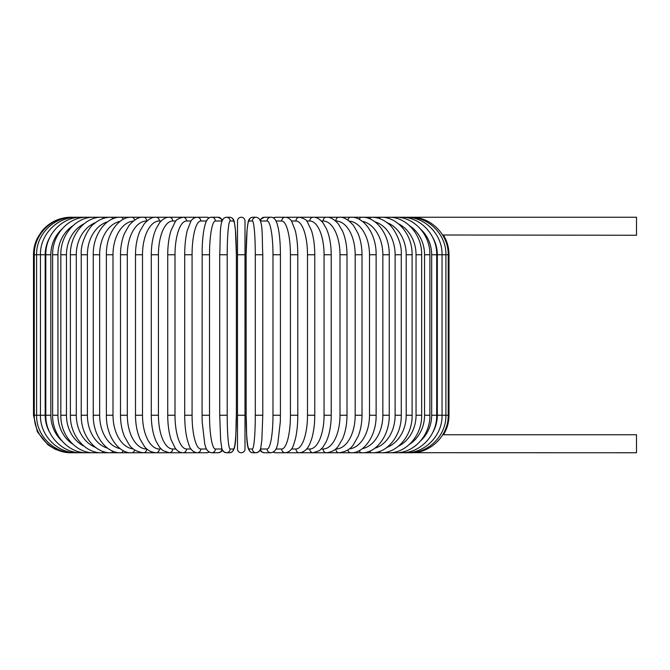 <?xml version="1.0" encoding="UTF-8"?>
<svg xmlns="http://www.w3.org/2000/svg" width="670" height="670" viewBox="0 0 670 670"><rect width="100%" height="100%" fill="white"/><g stroke="black" fill="none" stroke-linecap="round" stroke-linejoin="round"><path stroke-width="1" d="M245.002 254.751L237.498 254.751L237.498 221A3.752 3.752 0 0 1 241.25 217.247A3.752 3.752 0 0 1 245.002 221A3.752 3.752 0 0 0 241.25 217.247A3.752 3.752 0 0 0 237.498 221A3.752 3.752 0 0 1 241.25 217.247A3.752 3.752 0 0 1 245.002 221L245.002 449A3.752 3.752 0 0 1 241.25 452.753A3.752 3.752 0 0 1 237.498 449L237.498 221M442.619 235.003L636.5 235.254L636.5 217.247L286.651 217.247A3.752 3.526 -90 0 0 286.082 217.298M432.577 432.786A33.751 32.604 -90 0 0 437.326 415.249L449 415.249C448.967 422.251 447.141 428.75 443.532 434.746L443.264 434.83M443.532 434.746L636.5 434.746L636.5 452.753L410.802 452.702M237.498 415.249L245.002 415.249L245.002 449A3.752 3.752 0 0 1 241.25 452.753A3.752 3.752 0 0 1 237.498 449A3.752 3.752 0 0 0 241.25 452.753A3.752 3.752 0 0 0 245.002 449M71.003 452.753L62.536 451.781L55.3 449.302L48.014 444.88L37.327 431.748L33.5 415.249L33.5 254.751L45.175 254.751L45.175 415.249L33.5 415.249M33.5 254.751C33.517 248.955 34.79 243.461 37.327 238.252L41.733 231.301C49.362 222.189 59.119 217.507 71.003 217.247L71.698 217.298M437.326 415.249L437.326 254.751L449 254.751L449 415.249M410.802 217.298L410.852 217.247C430.132 216.603 448.599 234.023 448.222 254.751L448.222 415.249C448.624 435.852 430.257 453.381 410.852 452.753M408.742 452.619A3.752 0.653 90 0 0 408.909 452.753C428.624 453.272 446.404 435.341 445.902 415.249L445.902 254.751C446.404 234.659 428.624 216.728 408.909 217.247A3.752 0.653 -90 0 0 408.742 217.382M405.35 452.493A3.752 0.971 90 0 0 405.702 452.753C424.998 453.288 442.535 435.416 442.049 415.249L442.049 254.751C442.535 234.584 424.998 216.712 405.702 217.247A3.752 0.971 -90 0 0 405.35 217.507M437.326 254.751A33.751 32.604 -90 0 0 432.577 237.214M436.698 415.249L431.664 415.249L431.664 254.751L436.698 254.751L436.698 415.249C437.158 435.517 419.956 453.305 401.229 452.753A3.752 1.281 90 0 1 400.643 452.334M420.752 440.726A33.751 31.716 -90 0 0 431.664 415.249M431.664 254.751A33.751 31.716 -90 0 0 420.752 229.274M400.643 217.666A3.752 1.281 -90 0 1 401.229 217.247C419.956 216.695 437.158 234.483 436.698 254.751M429.889 415.249L424.554 415.249L424.554 254.751L429.889 254.751L429.889 415.249C430.324 435.651 413.541 453.33 395.551 452.753L401.229 452.753M409.613 444.252A33.751 30.586 -90 0 0 424.554 415.249M394.672 452.133A3.752 1.583 90 0 0 395.551 452.753M424.554 254.751A33.751 30.586 -90 0 0 409.613 225.748M394.672 217.867A3.752 1.583 -90 0 1 395.551 217.247C413.541 216.67 430.324 234.349 429.889 254.751M421.673 415.249L416.045 415.249L416.045 254.751L421.673 254.751L421.673 415.249C422.083 435.818 405.802 453.372 388.692 452.753L405.702 452.753M398.449 446.212A33.751 29.229 -90 0 0 416.045 415.249M387.486 451.873A3.752 1.876 90 0 0 388.692 452.753L380.711 452.753A3.752 2.152 90 0 1 379.136 451.546M416.045 254.751A33.751 29.229 -90 0 0 398.449 223.788M387.486 218.127A3.752 1.876 -90 0 1 388.692 217.247C405.802 216.628 422.083 234.182 421.673 254.751M412.109 415.249L406.204 415.249L406.204 254.751L412.109 254.751L412.109 415.249C412.502 436.019 396.791 453.431 380.711 452.753L371.666 452.753A3.752 2.412 90 0 1 369.689 451.136M386.925 447.418A33.751 27.646 -90 0 0 406.204 415.249M406.204 254.751A33.751 27.646 -90 0 0 386.925 222.582M379.136 218.453A3.752 2.152 -90 0 1 380.711 217.247C396.791 216.569 412.502 233.981 412.109 254.751M401.271 415.249L395.116 415.249L395.116 254.751L401.271 254.751L401.271 415.249C401.648 436.262 386.59 453.515 371.666 452.753L361.632 452.753A3.752 2.655 90 0 1 359.237 450.617M374.907 448.188A33.751 25.854 -90 0 0 395.116 415.249M395.116 254.751A33.751 25.854 -90 0 0 374.907 221.812M369.689 218.864A3.752 2.412 -90 0 1 371.666 217.247C377.713 217.256 383.324 219.467 388.508 223.872C392.511 226.1 402.343 241.535 401.271 254.751M389.253 415.249L382.846 415.249L382.846 254.751L389.253 254.751L389.253 415.249C389.613 436.555 375.275 453.615 361.632 452.753L350.686 452.753A3.752 2.873 90 0 1 347.897 449.897M362.336 448.666A33.751 23.869 -90 0 0 382.846 415.249M382.846 254.751A33.751 23.869 -90 0 0 362.336 221.334M359.237 219.383A3.752 2.655 -90 0 1 361.632 217.247C375.275 216.385 389.613 233.445 389.253 254.751M376.13 415.249L369.505 415.249L369.505 254.751L376.13 254.751L376.13 415.249C376.481 436.907 362.947 453.749 350.686 452.753L338.903 452.753A3.752 3.074 90 0 1 335.829 449A33.751 19.355 -90 0 0 355.184 415.249L355.184 254.751L362.009 254.751L362.009 415.249L355.184 415.249M349.221 448.925A33.751 21.691 -90 0 0 369.505 415.249M369.505 254.751A33.751 21.691 -90 0 0 349.221 221.075M347.897 220.103A3.752 2.873 -90 0 1 350.686 217.247C362.947 216.251 376.481 233.093 376.13 254.751M355.184 254.751A33.751 19.355 -90 0 0 335.829 221L335.603 221M335.829 221A3.752 3.074 -90 0 1 338.903 217.247C343.249 216.695 348.132 219.45 353.534 225.522L358.048 233.528C360.653 239.868 361.967 246.945 362.009 254.751M347.001 415.249L340 415.249L340 254.751L347.001 254.751L347.001 415.249C346.943 424.252 345.444 432.158 342.504 438.992L338.166 446.32C335.519 450.056 331.583 452.2 326.374 452.753L338.903 452.753C345.603 451.932 350.444 449.227 353.425 444.612L358.065 436.438C360.653 430.098 361.967 423.038 362.009 415.249M321.391 449L323.124 449A33.751 16.876 -90 0 0 340 415.249M323.124 449A3.752 3.249 90 0 0 326.374 452.753L313.2 452.753A3.752 3.4 90 0 1 309.8 449A33.751 14.263 -90 0 0 324.062 415.249L324.062 254.751L331.215 254.751L331.215 415.249L324.062 415.249M340 254.751A33.751 16.876 -90 0 0 323.124 221L321.391 221M323.124 221A3.752 3.249 -90 0 1 326.374 217.247C329.983 216.871 333.945 219.056 338.258 223.805L342.496 230.983C345.435 237.816 346.943 245.739 347.001 254.751M306.634 449L309.8 449M324.062 254.751A33.751 14.263 -90 0 0 309.8 221L306.634 221M309.8 221A3.752 3.4 -90 0 1 313.2 217.247C316.349 217.047 319.573 218.847 322.865 222.666L326.441 228.738L328.007 232.817C330.109 239.299 331.181 246.61 331.215 254.751M314.774 415.249L307.497 415.249L307.497 254.751L314.774 254.751L314.774 415.249C314.733 424.587 313.61 432.711 311.424 439.629L310.177 442.979C308.954 445.919 306.257 452.041 299.482 452.753L313.2 452.753L319.548 450.575L322.873 447.334L326.516 441.103L328.066 437.016C330.134 430.567 331.181 423.306 331.215 415.249M291.458 449L295.956 449A33.751 11.541 -90 0 0 307.497 415.249M295.956 449A3.752 3.526 90 0 0 299.482 452.753L286.651 452.753A3.752 3.526 90 0 1 286.082 452.702M307.497 254.751A33.751 11.541 -90 0 0 295.956 221L291.458 221M295.956 221A3.752 3.526 -90 0 1 299.482 217.247C304.113 218.462 306.726 219.995 307.304 221.837L311.458 230.488C313.627 237.389 314.733 245.471 314.774 254.751M297.798 415.249L290.428 415.249L290.428 254.751L297.798 254.751L297.798 415.249C297.773 424.47 296.936 432.51 295.294 439.361L293.695 444.595C292.246 449.428 289.457 452.149 285.311 452.753A3.752 3.626 90 0 1 281.693 449A33.751 8.735 -90 0 0 290.428 415.249M275.99 449L281.693 449M290.428 254.751A33.751 8.735 -90 0 0 281.693 221L275.99 221M273.419 451.99A3.752 3.626 90 0 0 275.604 452.753L285.311 452.753M273.419 218.01A3.752 3.626 -90 0 1 275.604 217.247L273.059 217.809M281.693 221A3.752 3.626 -90 0 1 285.311 217.247L275.604 217.247M280.37 415.249L272.983 415.249L272.983 254.751L280.42 254.751L280.42 415.249L280.311 421.866L277.757 444.026C276.844 446.681 276.358 451.848 270.814 452.753A3.752 3.693 90 0 1 267.121 449A33.751 5.862 -90 0 0 272.983 415.249M260.421 448.984A33.751 5.862 -90 0 0 260.605 449L267.121 449M272.983 254.751A33.751 5.862 -90 0 0 267.121 221L260.605 221A33.751 5.862 -90 0 0 260.421 221.016M260.605 449A3.752 3.693 90 0 0 264.298 452.753L261.459 451.84L259.901 450.274L258.536 451.923L256.091 452.753A3.752 3.735 90 0 1 252.356 449A33.751 2.94 -90 0 0 255.295 415.249L255.295 254.751L262.782 254.751L262.782 415.249L255.295 415.249M260.605 221A3.752 3.693 -90 0 1 264.298 217.247L259.901 219.727M267.121 221A3.752 3.693 -90 0 1 270.814 217.247L264.298 217.247M255.295 254.751A33.751 2.94 -90 0 0 252.356 221L249.081 221A33.751 2.94 -90 0 0 246.141 254.751L246.141 415.249A33.751 2.94 -90 0 0 249.081 449L252.356 449M249.081 449A3.752 3.735 90 0 0 252.816 452.753L256.091 452.753C258.729 452.526 260.303 450.818 260.798 447.61L261.844 440.131L262.782 415.249M249.081 221A3.752 3.735 -90 0 1 252.816 217.247C250.178 217.474 248.612 219.182 248.118 222.39L247.062 229.869L246.125 254.751L246.141 415.249C247.13 435.441 245.22 452.049 252.816 452.753M252.356 221A3.752 3.735 -90 0 1 256.091 217.247L252.816 217.247C250.178 217.474 248.612 219.182 248.118 222.39L247.062 229.869L246.125 254.751M227.205 415.249L219.718 415.249L220.656 440.131L221.703 447.61C222.197 450.818 223.772 452.526 226.41 452.753A3.752 3.735 -90 0 0 230.145 449L233.42 449A33.751 2.94 90 0 0 236.359 415.249L236.359 254.751A33.751 2.94 90 0 0 233.42 221L230.145 221A33.751 2.94 90 0 0 227.205 254.751L227.205 415.249A33.751 2.94 90 0 0 230.145 449M219.718 415.249L219.718 254.751L227.205 254.751M222.08 221.016A33.751 5.862 90 0 0 221.887 221L215.38 221A33.751 5.862 90 0 0 209.517 254.751L209.517 415.249L202.072 415.249L202.189 421.866L204.744 444.026C205.656 446.681 206.134 451.848 211.686 452.753A3.752 3.693 -90 0 0 215.38 449L221.887 449A3.752 3.693 -90 0 1 218.202 452.753L221.041 451.84L222.599 450.274L223.964 451.923L226.41 452.753L229.676 452.753A3.752 3.735 -90 0 0 233.42 449M229.676 452.753C237.28 452.049 235.371 435.441 236.368 415.249L236.368 254.751L235.438 229.869L234.383 222.39C233.889 219.182 232.322 217.474 229.676 217.247A3.752 3.735 90 0 1 233.42 221M236.368 254.751L235.438 229.869L234.383 222.39C233.889 219.182 232.322 217.474 229.676 217.247L226.41 217.247A3.752 3.735 90 0 1 230.145 221M209.517 415.249A33.751 5.862 90 0 0 215.38 449M202.131 254.751L209.517 254.751M222.599 219.727L218.202 217.247A3.752 3.693 90 0 1 221.887 221M218.202 217.247L211.686 217.247A3.752 3.693 90 0 1 215.38 221M206.511 221L200.807 221A33.751 8.735 90 0 0 192.072 254.751L192.072 415.249L184.702 415.249C184.727 424.47 185.565 432.51 187.206 439.361L188.806 444.595C190.255 449.428 193.044 452.149 197.189 452.753A3.752 3.626 -90 0 0 200.807 449L206.511 449M192.072 415.249A33.751 8.735 90 0 0 200.807 449M184.702 415.249L184.702 254.751L192.072 254.751M197.189 452.753L206.888 452.753A3.752 3.626 -90 0 0 209.073 451.99M209.434 217.809L206.888 217.247A3.752 3.626 90 0 1 209.082 218.01M206.888 217.247L197.189 217.247A3.752 3.626 90 0 1 200.807 221M191.042 221L186.545 221A33.751 11.541 90 0 0 175.004 254.751L175.004 415.249L167.726 415.249C167.768 424.587 168.89 432.711 171.076 439.629L175.222 448.196C177.45 451.178 180.054 452.694 183.019 452.753A3.752 3.526 -90 0 0 186.545 449L191.042 449M175.004 415.249A33.751 11.541 90 0 0 186.545 449M167.726 415.249L167.726 254.751L175.004 254.751M175.867 221L172.701 221A33.751 14.263 90 0 0 158.438 254.751L158.438 415.249L151.286 415.249C151.32 423.306 152.366 430.567 154.435 437.016L155.984 441.103L159.627 447.334L162.952 450.575L169.301 452.753L195.849 452.753A3.752 3.526 -90 0 0 196.419 452.702M196.561 217.281L195.849 217.247A3.752 3.526 90 0 1 196.419 217.298M71.698 452.702L71.648 452.753C52.243 453.381 33.877 435.852 34.279 415.249L34.279 254.751C33.902 234.023 52.369 216.603 71.648 217.247L183.019 217.247A3.752 3.526 90 0 1 186.545 221M161.11 221L159.376 221A33.751 16.876 90 0 0 142.501 254.751L142.501 415.249L135.499 415.249C135.558 424.252 137.057 432.158 139.996 438.992L144.335 446.32C146.981 450.056 150.909 452.2 156.127 452.753L169.301 452.753A3.752 3.4 -90 0 0 172.701 449L175.867 449M158.438 415.249A33.751 14.263 90 0 0 172.701 449M151.286 415.249L151.286 254.751L158.438 254.751M151.286 254.751C151.32 246.61 152.383 239.299 154.494 232.817L156.06 228.738L159.636 222.666C162.927 218.847 166.143 217.047 169.301 217.247A3.752 3.4 90 0 1 172.701 221M146.898 221L146.671 221A33.751 19.355 90 0 0 127.308 254.751L127.308 415.249L120.491 415.249C120.533 423.038 121.848 430.098 124.436 436.438L129.076 444.612C132.057 449.227 136.898 451.932 143.598 452.753L156.127 452.753A3.752 3.249 -90 0 0 159.376 449L161.11 449M142.501 415.249A33.751 16.876 90 0 0 159.376 449M135.499 415.249L135.499 254.751L142.501 254.751M135.499 254.751C135.558 245.739 137.057 237.816 140.005 230.983L144.243 223.805C148.556 219.056 152.517 216.871 156.127 217.247A3.752 3.249 90 0 1 159.376 221M133.28 221.075A33.751 21.691 90 0 0 112.995 254.751L112.995 415.249L106.371 415.249C106.019 436.907 119.545 453.749 131.814 452.753L143.598 452.753A3.752 3.074 -90 0 0 146.671 449L146.898 449M127.308 415.249A33.751 19.355 90 0 0 146.671 449M120.491 415.249L120.491 254.751L127.308 254.751M120.491 254.751C120.533 246.945 121.848 239.868 124.453 233.528L128.967 225.522C134.369 219.45 139.251 216.695 143.598 217.247A3.752 3.074 90 0 1 146.671 221M120.164 221.334A33.751 23.869 90 0 0 99.654 254.751L99.654 415.249L93.247 415.249C92.887 436.555 107.225 453.615 120.868 452.753L131.814 452.753A3.752 2.873 -90 0 0 134.603 449.897M112.995 415.249A33.751 21.691 90 0 0 133.28 448.925M106.371 415.249L106.371 254.751L112.995 254.751M106.371 254.751C106.019 233.093 119.553 216.251 131.814 217.247A3.752 2.873 90 0 1 134.603 220.103M107.594 221.812A33.751 25.854 90 0 0 87.385 254.751L87.385 415.249L81.229 415.249C80.852 436.262 95.91 453.515 110.835 452.753L120.868 452.753A3.752 2.655 -90 0 0 123.255 450.617M99.654 415.249A33.751 23.869 90 0 0 120.164 448.666M93.247 415.249L93.247 254.751L99.654 254.751M93.247 254.751C92.887 233.445 107.225 216.385 120.868 217.247A3.752 2.655 90 0 1 123.255 219.383M95.576 222.582A33.751 27.646 90 0 0 76.296 254.751L76.296 415.249L70.392 415.249C69.998 436.019 85.71 453.431 101.79 452.753L110.835 452.753A3.752 2.412 -90 0 0 112.811 451.136M87.385 415.249A33.751 25.854 90 0 0 107.594 448.188M81.229 415.249L81.229 254.751L87.385 254.751M81.229 254.751C80.157 241.535 89.989 226.1 93.993 223.872C99.177 219.467 104.788 217.256 110.835 217.247A3.752 2.412 90 0 1 112.811 218.864M84.052 223.788A33.751 29.229 90 0 0 66.456 254.751L66.456 415.249L60.828 415.249C60.417 435.818 76.698 453.372 93.808 452.753L101.79 452.753A3.752 2.152 -90 0 0 103.364 451.546M76.296 415.249A33.751 27.646 90 0 0 95.576 447.418M70.392 415.249L70.392 254.751L76.296 254.751M70.392 254.751C69.998 233.981 85.71 216.569 101.79 217.247A3.752 2.152 90 0 1 103.364 218.453M77.151 217.507A3.752 0.971 90 0 0 76.799 217.247C57.503 216.712 39.965 234.584 40.451 254.751L40.451 415.249C39.965 435.416 57.503 453.288 76.799 452.753L93.808 452.753A3.752 1.876 -90 0 0 95.014 451.873M66.456 415.249A33.751 29.229 90 0 0 84.052 446.212M60.828 415.249L60.828 254.751L66.456 254.751M60.828 254.751C60.417 234.182 76.698 216.628 93.808 217.247A3.752 1.876 90 0 1 95.014 218.127M72.888 225.748A33.751 30.586 90 0 0 57.947 254.751L57.947 415.249L52.612 415.249C52.176 435.651 68.96 453.33 86.949 452.753A3.752 1.583 -90 0 0 87.829 452.133M57.947 415.249A33.751 30.586 90 0 0 72.888 444.252M52.612 415.249L52.612 254.751L57.947 254.751M52.612 254.751C52.176 234.349 68.96 216.67 86.949 217.247A3.752 1.583 90 0 1 87.829 217.867M61.749 229.274A33.751 31.716 90 0 0 50.836 254.751L50.836 415.249L45.803 415.249C45.342 435.517 62.536 453.305 81.271 452.753A3.752 1.281 -90 0 0 81.857 452.334M50.836 415.249A33.751 31.716 90 0 0 61.749 440.726M45.803 415.249L45.803 254.751L50.836 254.751M45.803 254.751C45.342 234.483 62.536 216.695 81.271 217.247A3.752 1.281 90 0 1 81.857 217.666M45.175 415.249A33.751 32.604 90 0 0 49.923 432.786M49.923 237.214A33.751 32.604 90 0 0 45.175 254.751M73.759 217.382A3.752 0.653 90 0 0 73.583 217.247C53.876 216.728 36.096 234.659 36.599 254.751L36.599 415.249C36.096 435.341 53.876 453.272 73.583 452.753A3.752 0.653 -90 0 0 73.759 452.619M443.532 235.254C447.141 241.25 448.967 247.749 449 254.751M285.939 217.281L286.651 217.247M275.604 452.753L273.059 452.191M285.311 217.247C288.066 217.482 290.169 218.814 291.626 221.251L295.311 230.698C296.944 237.54 297.773 245.563 297.798 254.751M259.901 450.274L261.459 451.84L264.298 452.753L270.814 452.753M270.814 217.247C273.511 216.929 275.63 219.165 277.187 223.964L278.201 227.884C279.323 233.302 280.026 240.069 280.311 248.176L280.42 254.751M256.091 217.247C263.687 217.951 261.777 234.559 262.782 254.751M226.41 217.247C218.814 217.951 220.723 234.559 219.718 254.751M202.072 415.249L202.189 248.176C202.474 240.069 203.178 233.302 204.3 227.884L205.313 223.964C206.863 219.165 208.99 216.929 211.686 217.247M218.202 452.753L211.686 452.753M206.888 452.753L209.434 452.191M197.189 217.247C194.434 217.482 192.332 218.814 190.875 221.251L187.19 230.698C185.556 237.54 184.727 245.563 184.702 254.751M167.726 254.751C167.768 245.471 168.874 237.389 171.043 230.488L175.197 221.837C175.774 219.995 178.388 218.462 183.019 217.247L195.849 217.247M86.949 452.753L81.271 452.753"/></g></svg>
